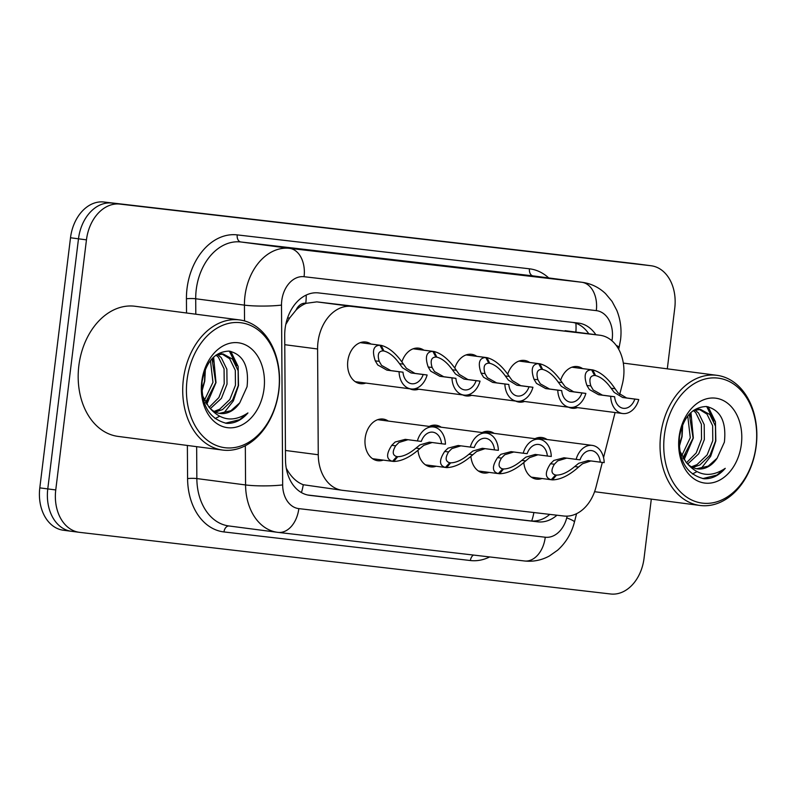 <?xml version="1.0" encoding="UTF-8"?>
<svg xmlns="http://www.w3.org/2000/svg" width="796" height="796" viewBox="0 0 796 796"><rect width="100%" height="100%" fill="white"/><g stroke="black" fill="none" stroke-linecap="round" stroke-linejoin="round"><path stroke-width="1.19" d="M489.052 472.386A20.995 15.383 -82.6 0 1 483.55 473.003A20.995 15.383 -82.6 0 1 470.894 456.456M436.138 466.247A20.995 15.383 -82.6 0 1 430.646 466.864A20.995 15.383 -82.6 0 1 417.99 450.317M383.234 460.108A20.995 15.383 -82.6 0 1 377.732 460.725A20.995 15.383 -82.6 0 1 365.175 438.128A20.995 15.383 -82.6 0 1 383.175 419.074A20.995 15.383 -82.6 0 1 388.309 421.074M541.957 478.525A20.995 15.383 -82.6 0 1 536.464 479.142A20.995 15.383 -82.6 0 1 523.808 462.595M524.564 401.473A20.995 15.383 -82.6 0 1 519.091 402.089A20.995 15.383 -82.6 0 1 515.689 401.085M471.66 395.333A20.995 15.383 -82.6 0 1 466.177 395.94A20.995 15.383 -82.6 0 1 462.784 394.945M418.746 389.194A20.995 15.383 -82.6 0 1 413.273 389.801A20.995 15.383 -82.6 0 1 409.87 388.806M365.842 383.055A20.995 15.383 -82.6 0 1 360.359 383.662A20.995 15.383 -82.6 0 1 347.802 361.066A20.995 15.383 -82.6 0 1 365.802 342.021A20.995 15.383 -82.6 0 1 370.956 344.021M577.478 407.622A20.995 15.383 -82.6 0 1 571.996 408.229A20.995 15.383 -82.6 0 1 568.603 407.224M619.676 394.567L622.293 384.349A39.372 28.845 97.4 0 0 623.557 377.612A39.372 28.845 97.4 0 0 600.005 335.245A39.372 28.845 97.4 0 0 599.706 335.215L351.434 306.39A39.372 28.845 97.4 0 0 317.584 348.986L318.261 454.755A39.372 28.845 97.4 0 0 342.21 490.286A39.372 28.845 97.4 0 0 342.509 490.326L563.847 516.017A39.372 28.845 97.4 0 0 596.025 486.993L602.323 462.396M296.003 310.161A39.372 28.845 -82.6 0 1 306.271 303.296L305.773 303.236A13.124 9.612 97.4 0 0 296.003 310.161L289.684 317.932L285.804 324.42M286.262 468.257L288.182 471.511C292.401 478.137 297.425 482.535 303.266 484.724L342.21 490.286M600.005 335.245L316.818 301.873L306.271 303.296M603.547 457.61L615.079 412.527M482.107 432.556A20.995 15.383 -82.6 0 1 488.993 431.362A20.995 15.383 -82.6 0 1 494.127 433.352M429.203 426.407A20.995 15.383 -82.6 0 1 436.079 425.213A20.995 15.383 -82.6 0 1 441.213 427.213M535.021 438.695A20.995 15.383 -82.6 0 1 541.897 437.501A20.995 15.383 -82.6 0 1 547.031 439.491M507.719 374.14A20.995 15.383 -82.6 0 1 524.524 360.439A20.995 15.383 -82.6 0 1 529.688 362.449M454.805 368.001A20.995 15.383 -82.6 0 1 471.62 354.3A20.995 15.383 -82.6 0 1 476.774 356.31M401.9 361.862A20.995 15.383 -82.6 0 1 418.706 348.16A20.995 15.383 -82.6 0 1 423.87 350.17M560.623 380.279A20.995 15.383 -82.6 0 1 577.438 366.578A20.995 15.383 -82.6 0 1 582.592 368.588M63.65 530.275A39.372 28.845 -82.6 0 1 63.352 530.236L71.322 531.28A39.372 28.845 -82.6 0 0 71.63 531.31A39.372 28.845 -82.6 0 1 71.322 531.28A39.372 28.845 -82.6 0 1 47.77 488.913L78.486 238.81A39.372 28.845 -82.6 0 1 111.928 203.06L642.929 264.69A39.372 28.845 -82.6 0 1 643.228 264.72A39.372 28.845 -82.6 0 1 643.526 264.769M63.352 530.236A39.372 28.845 -82.6 0 1 39.8 487.868L70.506 237.765A39.372 28.845 -82.6 0 1 103.958 202.015L634.959 263.645A39.372 28.845 -82.6 0 1 635.258 263.685A39.372 28.845 -82.6 0 1 635.556 263.725M595.846 334.708A39.372 28.845 97.4 0 0 578.612 323.106A39.372 28.845 97.4 0 0 578.314 323.067L318.559 292.918A39.372 28.845 97.4 0 0 284.709 335.504L285.505 459.79A39.372 28.845 97.4 0 0 309.455 495.321A39.372 28.845 97.4 0 0 309.753 495.361L537.857 521.838A39.372 28.845 97.4 0 0 556.961 515.211M573.279 322.489A39.372 28.845 -82.6 0 1 588.761 333.783M651.307 499.112L644.054 558.235A39.372 28.845 -82.6 0 1 610.602 593.985L79.6 532.355A39.372 28.845 -82.6 0 1 79.302 532.315A39.372 28.845 -82.6 0 1 55.75 489.948L86.456 239.855A39.372 28.845 -82.6 0 1 119.907 204.094L650.909 265.725A39.372 28.845 -82.6 0 1 651.208 265.764A39.372 28.845 -82.6 0 1 674.759 308.132L667.307 368.837M79.302 532.315L71.322 531.28A39.372 28.845 -82.6 0 1 47.77 488.913L78.486 238.81A39.372 28.845 -82.6 0 1 111.928 203.06L642.929 264.69A39.372 28.845 -82.6 0 1 643.228 264.72L635.258 263.685M549.767 514.375A39.372 28.845 -82.6 0 1 530.773 520.912L307.704 495.012M571.936 367.195L592.801 369.921C600.532 371.951 607.955 378.209 615.059 388.707L618.034 392.856L626.611 397.97L638.76 399.552A19.691 14.418 97.4 0 1 622.661 413.522A19.691 14.418 97.4 0 1 610.701 396.299L598.542 394.707L589.378 389.523L586.921 385.443C583.498 375.374 585.04 370.15 591.547 369.782L571.896 367.215M594.622 375.463C590.105 375.652 588.841 379.125 590.841 385.891L593.199 389.97L602.472 395.164L614.631 396.746A14.437 10.577 -82.6 0 0 623.348 408.308A14.437 10.577 -82.6 0 0 634.83 399.095L622.681 397.512L614.213 392.408L611.139 388.249C606.025 381.125 600.821 376.896 595.537 375.573L594.612 375.453L591.547 369.782M592.801 369.921L595.537 375.573M610.701 396.299L614.631 396.746M634.83 399.095L638.76 399.552M590.871 460.934L582.493 463.769L578.602 467.033C569.18 475.421 560.474 479.709 552.464 479.879L531.3 477.132M566.712 458.128L557.668 460.884L554.394 464.217C550.832 470.207 551.22 473.809 555.558 475.013L551.22 479.739C544.981 477.908 544.733 472.585 550.474 463.76L553.847 460.446L563.976 457.77L576.125 459.362A19.691 14.418 97.4 0 1 592.224 445.392L536.424 438.108M576.125 459.362L580.055 459.819A14.437 10.577 -82.6 0 1 591.547 450.596A14.437 10.577 -82.6 0 1 600.264 462.158L604.194 462.615A19.691 14.418 97.4 0 0 592.224 445.392M555.359 474.973L556.484 475.122C561.936 475.053 568.006 472.207 574.692 466.575L578.672 463.322L588.105 460.576L600.264 462.158M556.484 475.122L552.464 479.879M519.032 361.056L539.887 363.782C547.618 365.802 555.041 372.07 562.145 382.558L565.12 386.707L573.707 391.821L585.856 393.413A19.691 14.418 97.4 0 1 569.757 407.373A19.691 14.418 97.4 0 1 557.787 390.149L545.638 388.567L536.474 383.383L534.017 379.294C530.594 369.225 532.136 364.011 538.643 363.633L518.992 361.076M538.643 363.633L541.708 369.324C537.191 369.513 535.937 372.986 537.927 379.752L540.295 383.831L549.568 389.025L561.717 390.607A14.437 10.577 -82.6 0 0 570.433 402.169A14.437 10.577 -82.6 0 0 581.926 392.955L569.777 391.373L561.309 386.269L558.225 382.11C553.12 374.986 547.917 370.757 542.623 369.434L541.698 369.314M539.887 363.782L542.623 369.434M557.787 390.149L561.717 390.607M581.926 392.955L585.856 393.413M466.118 354.916L486.983 357.643C494.714 359.663 502.137 365.921 509.241 376.418L512.216 380.568L520.793 385.682L532.942 387.274A19.691 14.418 97.4 0 1 516.843 401.234A19.691 14.418 97.4 0 1 504.883 384.01L492.724 382.428L483.56 377.244L481.102 373.155C477.68 363.085 479.222 357.872 485.729 357.494L466.078 354.926M488.804 363.185C484.286 363.374 483.023 366.847 485.023 373.613L487.381 377.692L496.654 382.886L508.813 384.468A14.437 10.577 -82.6 0 0 517.529 396.03A14.437 10.577 -82.6 0 0 529.012 386.816L516.863 385.224L508.395 380.13L505.321 375.971C500.206 368.837 495.003 364.618 489.719 363.284L488.794 363.165L485.729 357.494M486.983 357.643L489.719 363.284M504.883 384.01L508.813 384.468M529.012 386.816L532.942 387.274M413.214 348.777L434.069 351.504C441.8 353.524 449.223 359.782 456.327 370.279L459.302 374.428L467.889 379.543L480.038 381.135A19.691 14.418 97.4 0 1 463.939 395.095A19.691 14.418 97.4 0 1 451.969 377.871L439.82 376.289L430.656 371.105L428.198 367.016C424.775 356.946 426.318 351.723 432.825 351.354L413.174 348.787M432.825 351.354L435.89 357.046C431.372 357.225 430.119 360.707 432.109 367.473L434.477 371.543L443.75 376.737L455.899 378.329A14.437 10.577 -82.6 0 0 464.615 389.891A14.437 10.577 -82.6 0 0 476.108 380.677L463.959 379.085L455.491 373.991L452.407 369.822C447.302 362.697 442.098 358.469 436.805 357.145L435.88 357.026M434.069 351.504L436.805 357.145M451.969 377.871L455.899 378.329M476.108 380.677L480.038 381.135M360.299 342.638L381.165 345.355C388.896 347.384 396.318 353.643 403.423 364.14L406.398 368.289L414.975 373.404L427.124 374.986A19.691 14.418 97.4 0 1 411.025 388.955A19.691 14.418 97.4 0 1 399.065 371.732L386.906 370.14L377.742 364.966L375.284 360.877C371.861 350.807 373.404 345.583 379.911 345.215L360.26 342.648M382.985 350.897C378.468 351.086 377.204 354.568 379.204 361.324L381.563 365.404L390.836 370.598L402.995 372.19A14.437 10.577 -82.6 0 0 411.711 383.752A14.437 10.577 -82.6 0 0 423.193 374.528L411.044 372.946L402.577 367.842L399.502 363.682C394.388 356.558 389.184 352.329 383.901 351.006L382.975 350.887L379.911 345.215M381.165 345.355L383.901 351.006M399.065 371.732L402.995 372.19M423.193 374.528L427.124 374.986M537.957 454.795L529.589 457.63L525.698 460.884C516.276 469.282 507.559 473.56 499.56 473.739L498.326 473.58M478.396 470.993L498.306 473.59C492.067 471.769 491.829 466.446 497.57 457.62L500.933 454.307L511.062 451.63L523.211 453.223A19.691 14.418 97.4 0 1 539.31 439.253L483.51 431.969M523.211 453.223L527.141 453.67A14.437 10.577 -82.6 0 1 538.633 444.457A14.437 10.577 -82.6 0 1 547.35 456.018L551.28 456.476A19.691 14.418 97.4 0 0 539.31 439.253M502.445 468.834L503.57 468.973C509.032 468.914 515.102 466.068 521.778 460.436L525.768 457.183L535.201 454.436L547.35 456.018M513.808 451.989L504.754 454.745L501.48 458.078C497.918 464.068 498.306 467.67 502.654 468.874L498.306 473.59M503.57 468.973L499.56 473.739M485.053 448.655L476.675 451.491L472.784 454.745C463.362 463.143 454.655 467.421 446.646 467.6L425.482 464.854M460.894 445.85L451.849 448.606L448.576 451.939C445.014 457.929 445.402 461.531 449.74 462.735L445.402 467.451C439.163 465.63 438.914 460.297 444.656 451.481L448.029 448.158L458.158 445.491L470.307 447.073A19.691 14.418 97.4 0 1 486.406 433.114L430.606 425.83M470.307 447.073L474.237 447.531A14.437 10.577 -82.6 0 1 485.729 438.317A14.437 10.577 -82.6 0 1 494.445 449.879L498.376 450.337A19.691 14.418 97.4 0 0 486.406 433.114M449.541 462.685L450.665 462.834C456.118 462.775 462.187 459.929 468.874 454.297L472.854 451.043L482.286 448.297L494.445 449.879M450.665 462.834L446.646 467.6M432.138 442.516L423.77 445.342L419.88 448.606C410.457 456.994 401.741 461.282 393.741 461.461L392.508 461.292M372.578 458.715L392.488 461.312C386.249 459.481 386.01 454.158 391.751 445.342L395.115 442.019L405.244 439.352L417.393 440.934A19.691 14.418 97.4 0 1 433.492 426.974L377.692 419.681M417.393 440.934L421.323 441.392A14.437 10.577 -82.6 0 1 432.815 432.178A14.437 10.577 -82.6 0 1 441.531 443.74L445.462 444.198A19.691 14.418 97.4 0 0 433.492 426.974M396.627 456.546L397.751 456.695C403.214 456.635 409.283 453.78 415.96 448.148L419.95 444.904L429.382 442.148L441.531 443.74M407.99 439.71L398.935 442.467L395.662 445.8C392.1 451.79 392.488 455.392 396.836 456.586L392.488 461.312M397.751 456.695L393.741 461.461M660.7 434.845A65.62 48.068 -82.6 0 1 716.947 375.324A65.62 48.068 -82.6 0 1 756.2 445.939A65.62 48.068 -82.6 0 1 699.953 505.46A65.62 48.068 -82.6 0 1 660.7 434.845M664.381 435.303A62.993 46.148 -82.6 0 1 717.893 378.1A62.993 46.148 -82.6 0 1 756.061 445.939A62.993 46.148 -82.6 0 1 702.54 503.152A62.993 46.148 -82.6 0 1 664.381 435.303M691.455 466.814L696.988 464.645L707.147 454.914L712.788 440.646L712.639 425.711L706.997 414.139L699.226 409.343M692.739 467.481L699.793 465.013L709.962 455.282L715.594 441.014L715.455 426.079L709.813 414.507L700.639 409.452L693.336 410.487M686.51 462.725L696.192 452.984L701.535 439.173L701.385 424.238L695.744 412.666L693.356 410.477M687.714 463.988L698.709 453.81L704.351 439.541L704.201 424.606L698.56 413.034L694.858 409.95M681.714 455.8L690.281 437.71L687.754 415.97M682.878 457.899L693.097 438.079L689.296 414.139M679.117 445.521L681.844 436.606L682.321 425.601M703.972 478.764C711.893 479.043 718.987 475.57 725.255 468.337C710.559 478.078 697.465 476.008 685.993 462.118A29.671 21.731 -82.6 0 0 697.515 468.884A29.671 21.731 -82.6 0 0 717.106 458.217L724.38 442.148C726.559 421.79 720.589 409.91 706.47 406.497C692.202 407.064 683.187 417.223 679.436 436.984C678.341 460.506 686.52 474.436 703.972 478.764M741.365 444.238A42.795 31.352 -82.6 0 1 705.007 483.092A42.795 31.352 -82.6 0 1 679.078 437.004A42.795 31.352 -82.6 0 1 715.435 398.149A42.795 31.352 -82.6 0 1 741.365 444.238M696.689 468.754L708.231 466.118L717.106 458.217M679.645 450.655L685.993 462.118M699.953 505.46L595.418 491.809A65.62 48.068 -82.6 0 1 594.582 491.689M679.207 446.934L682.082 436.536L682.709 424.626M684.092 459.75L693.336 438.009L690.938 412.477M692.391 473.978L696.818 471.72M701.037 468.605L710.669 456.327L715.833 440.944L715.445 421.81L708.132 406.756M683.356 458.675L686.431 453.82M691.425 418.199L689.973 413.423M713.922 421.144L706.679 406.517M702.798 478.595L716.898 475.083L725.255 468.337M183.369 379.443A65.62 48.068 -82.6 0 1 239.616 319.922A65.62 48.068 -82.6 0 1 278.869 390.528A65.62 48.068 -82.6 0 1 222.621 450.058A65.62 48.068 -82.6 0 1 183.369 379.443M222.621 450.058L118.087 436.407A65.62 48.068 -82.6 0 1 78.834 365.802A65.62 48.068 -82.6 0 1 135.081 306.271L239.616 319.922M187.05 379.901A62.993 46.148 -82.6 0 1 240.571 322.698A62.993 46.148 -82.6 0 1 278.729 390.538A62.993 46.148 -82.6 0 1 225.218 447.75A62.993 46.148 -82.6 0 1 187.05 379.901M214.124 411.413L219.656 409.243L229.815 399.512L235.457 385.244L235.308 370.309L229.666 358.737L221.895 353.941M215.408 412.079L222.472 409.612L232.631 399.871L238.273 385.612L238.123 370.677L232.482 359.105L223.318 354.051L216.014 355.086L218.422 357.265L224.064 368.837L224.203 383.772L218.86 397.582L209.179 407.323M210.383 408.587L221.378 398.408L227.019 384.14L226.87 369.205L221.228 357.633L217.527 354.548M204.393 400.398L212.96 382.309L210.433 360.568M205.547 402.497L215.766 382.677L211.975 358.737M201.796 390.12L204.522 381.204L204.99 370.2M226.651 423.363C234.561 423.641 241.656 420.169 247.934 412.935C233.228 422.676 220.144 420.606 208.661 406.716A29.671 21.731 -82.6 0 0 220.194 413.482A29.671 21.731 -82.6 0 0 239.775 402.816L247.049 386.747C249.228 366.389 243.258 354.509 229.139 351.096C214.87 351.663 205.865 361.822 202.114 381.582C201.02 405.104 209.199 419.034 226.651 423.363M264.033 388.836A42.795 31.352 -82.6 0 1 227.676 427.691A42.795 31.352 -82.6 0 1 201.756 381.602A42.795 31.352 -82.6 0 1 238.103 342.748A42.795 31.352 -82.6 0 1 264.033 388.836M219.358 413.353L230.91 410.716L239.775 402.816M202.323 395.254L208.661 406.716M201.886 391.532L204.751 381.135L205.388 369.225M206.771 404.348L216.005 382.607L213.617 357.076M215.069 418.577L219.487 416.318M223.716 413.204L233.337 400.925L238.511 385.543L238.113 366.409L230.8 351.354M206.035 403.274L209.099 398.418M214.094 362.797L212.651 358.021M236.601 365.742L229.347 351.116M225.467 423.193L239.566 419.681L247.934 412.935M287.505 318.111A39.372 4.925 -0.4 0 0 289.684 317.932M575.876 332.101A39.372 26.795 -83.4 0 0 575.886 323.226M531.688 520.992A39.372 26.795 -83.4 0 0 533.877 512.534M301.425 492.585A39.372 26.795 -83.4 0 0 303.266 484.724M286.978 471.6A39.372 4.925 -0.4 0 0 288.182 471.511M305.773 303.236A39.372 26.795 -83.4 0 0 306.191 295.087M565.1 330.688L599.706 335.215M285.446 450.466L318.261 454.755M284.769 344.698L317.584 348.986M316.818 301.873L351.434 306.39M103.958 202.015L119.907 204.094M70.506 237.765L86.456 239.855M634.959 263.645L650.909 265.725M39.8 487.868L55.75 489.948M611.935 340.758A26.248 19.223 97.4 0 0 612.223 338.897A26.248 19.223 97.4 0 0 596.313 310.629L304.072 276.71A26.248 19.223 97.4 0 0 281.774 300.54A26.248 19.223 97.4 0 0 281.505 305.097L282.66 484.913A26.248 19.223 97.4 0 0 298.828 508.624L545.26 537.23A26.248 19.223 97.4 0 0 566.722 517.878L567.17 516.136M244.531 320.917L244.432 305.127A52.496 38.457 -82.6 0 1 244.959 296.012A52.496 38.457 -82.6 0 1 289.555 248.342L581.796 282.262A52.496 38.457 -82.6 0 1 582.194 282.311L533.479 275.943A52.496 38.457 97.4 0 0 533.071 275.894L240.83 241.974A52.496 38.457 97.4 0 0 196.234 289.644A52.496 38.457 97.4 0 0 195.707 298.769L195.806 314.201M186.523 312.987L186.433 298.769A59.063 43.263 -82.6 0 1 237.208 234.89L529.449 268.809A6.567 4.468 -83.4 0 0 533.071 275.894L581.796 282.262A26.248 17.87 96.6 0 1 596.313 310.629M186.433 298.769A6.567 0.826 179.6 0 1 195.707 298.769L244.432 305.127A26.248 3.283 -0.4 0 0 281.505 305.097M529.449 268.809A59.063 43.263 -82.6 0 1 548.703 277.933M489.669 556.941A59.063 43.263 -82.6 0 1 470.396 560.533L223.965 531.937A59.063 43.263 -82.6 0 1 187.587 478.585L187.368 445.452M304.072 276.71A26.248 17.87 96.6 0 0 289.555 248.342L240.83 241.974A6.567 4.468 -83.4 0 1 237.208 234.89M282.66 484.913A26.248 3.283 -0.4 0 1 245.576 484.943L196.851 478.575A52.496 38.457 97.4 0 0 228.79 525.947L277.515 532.315A52.496 38.457 -82.6 0 1 245.576 484.943L245.327 445.72M196.652 446.665L196.851 478.575A6.567 0.826 179.6 0 0 187.587 478.585M277.913 532.365A52.496 38.457 -82.6 0 1 277.515 532.315L278.083 532.385A26.248 17.87 96.6 0 1 277.913 532.365M545.26 537.23A26.248 17.87 96.6 0 1 524.524 560.981A26.248 17.87 96.6 0 1 524.345 560.961L278.262 532.405M229.059 525.987A6.567 4.468 -83.4 0 0 223.965 531.937M473.501 555.061A6.567 4.468 -83.4 0 0 470.396 560.533M298.828 508.624A26.248 17.87 96.6 0 1 278.083 532.385L524.524 560.981C533.27 561.916 541.569 560.245 549.409 555.976L557.668 550.165C565.946 542.693 571.528 533.33 574.433 522.077L576.583 513.669M566.722 517.878A26.248 2.915 14.4 0 1 574.433 522.077M616.203 345.374A26.248 2.915 14.4 0 1 619.089 347.583L618.671 349.205M530.773 520.912L537.857 521.838M309.156 495.281L309.753 495.361M622.681 397.512L626.611 397.97M611.139 388.249L615.059 388.707M586.921 385.443L590.841 385.891M598.542 394.707L602.472 395.164M554.394 464.217L550.474 463.76M578.602 467.033L574.692 466.575M569.777 391.373L573.707 391.821M558.225 382.11L562.145 382.558M534.017 379.294L537.927 379.752M545.638 388.567L549.568 389.025M516.863 385.224L520.793 385.682M505.321 375.971L509.241 376.418M481.102 373.155L485.023 373.613M492.724 382.428L496.654 382.886M463.959 379.085L467.889 379.543M452.407 369.822L456.327 370.279M428.198 367.016L432.109 367.473M439.82 376.289L443.75 376.737M411.044 372.946L414.975 373.404M399.502 363.682L403.423 364.14M375.284 360.877L379.204 361.324M386.906 370.14L390.836 370.598M501.48 458.078L497.57 457.62M525.698 460.884L521.778 460.436M448.576 451.939L444.656 451.481M472.784 454.745L468.874 454.297M395.662 445.8L391.751 445.342M419.88 448.606L415.96 448.148M619.089 347.583L620.552 339.783C621.795 329.514 620.542 319.713 616.81 310.37L612.064 301.415L605.547 293.634C598.91 287.336 591.13 283.565 582.194 282.311M651.208 265.764L643.228 264.72M622.661 413.522L573.787 407.134M569.757 407.373L520.883 400.995M516.843 401.234L467.968 394.856M463.939 395.095L415.064 388.717M411.025 388.955L355.225 381.672M716.947 375.324L623.328 363.095M700.639 409.452L697.833 409.084M223.318 354.051L220.502 353.683"/></g></svg>
